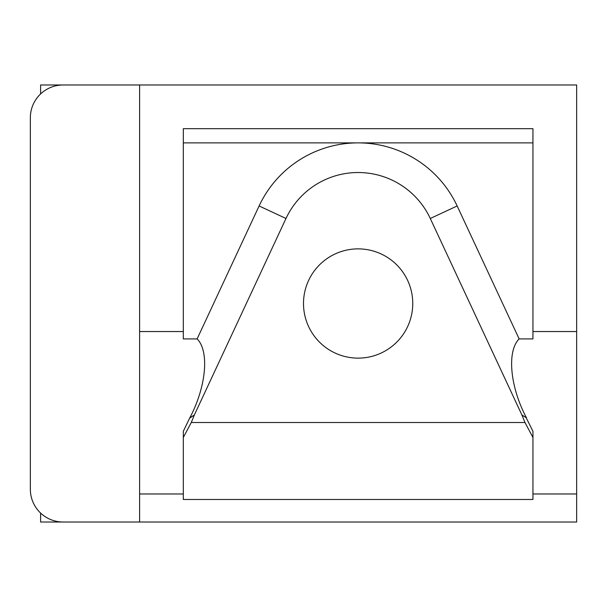 <?xml version="1.0" encoding="UTF-8"?>
<svg xmlns="http://www.w3.org/2000/svg" width="607" height="607" viewBox="0 0 607 607"><rect width="100%" height="100%" fill="white"/><g stroke="black" fill="none" stroke-linecap="round" stroke-linejoin="round"><path stroke-width="0.91" d="M139.61 84.98L63.128 84.98A32.778 32.778 0 0 0 30.35 117.758L30.35 489.242A32.778 32.778 0 0 0 63.128 522.02L576.65 522.02L576.65 84.98L139.61 84.98L139.61 331.543L183.314 331.543M40.616 513.067L40.616 522.02L72.832 522.02M72.832 84.98L40.616 84.98L40.616 93.933M524.979 422.518L191.281 422.518L183.314 437.465L183.314 499.485L532.946 499.485L532.946 437.465L524.979 422.518L521.899 414.968L526.504 417.897L521.899 414.968L430.28 218.49A79.608 79.608 0 0 0 285.98 218.49L194.361 414.968L189.756 417.897C206.213 387.031 209.552 351.18 197.116 338.911L259.106 205.963A109.26 109.26 0 0 1 358.13 142.88L532.946 142.88L532.946 128.684L183.314 128.684L183.314 142.88L358.13 142.88A109.26 109.26 0 0 1 457.154 205.963L519.144 338.911L532.946 338.911L532.946 142.88M526.504 417.897C510.047 387.031 506.708 351.18 519.144 338.911M183.314 437.465L183.314 431.304L189.756 417.897M183.314 142.88L183.314 338.911L197.116 338.911M139.61 522.02L139.61 331.543M139.61 493.977L183.314 493.977M526.261 417.897L532.946 431.304L532.946 437.465M532.946 493.977L576.65 493.977M532.946 331.543L576.65 331.543M191.281 422.518L194.361 414.968L189.999 417.897M358.13 358.13A54.63 54.63 0 0 0 405.438 276.185A54.63 54.63 0 0 0 310.822 276.185A54.63 54.63 0 0 0 358.13 358.13M430.28 218.49L457.154 205.963M285.98 218.49L259.106 205.963"/></g></svg>
